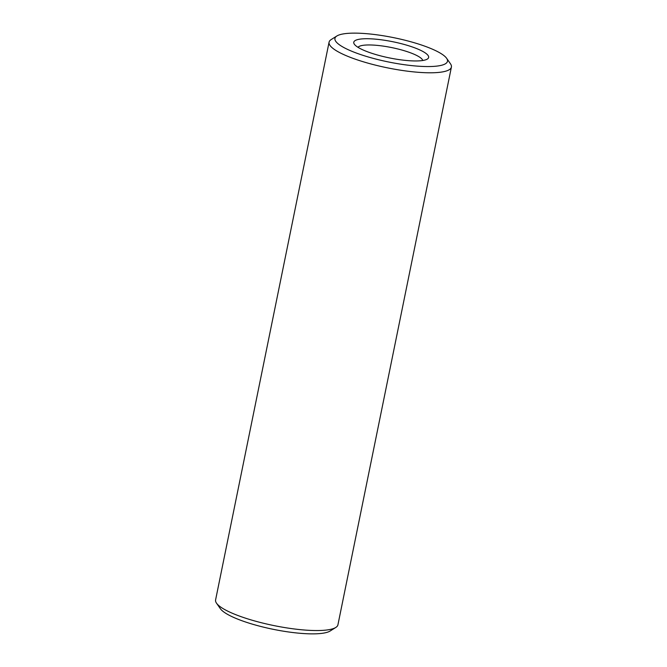 <?xml version="1.0" encoding="UTF-8"?>
<svg xmlns="http://www.w3.org/2000/svg" width="667" height="667" viewBox="0 0 667 667"><rect width="100%" height="100%" fill="white"/><g stroke="black" fill="none" stroke-linecap="round" stroke-linejoin="round"><path stroke-width="1" d="M335.809 627.447L330.115 631.024A57.429 12.431 -168.5 0 1 328.156 631.957A57.429 12.431 -168.5 0 1 270.227 628.689A57.429 12.431 -168.5 0 1 220.368 608.696L216.517 603.176A62.423 13.507 11.5 0 0 270.719 624.912A62.423 13.507 11.5 0 0 333.683 628.472A62.423 13.507 11.5 0 0 335.809 627.447A62.423 13.507 11.5 0 0 337.927 624.821L451.409 67.067A62.423 13.507 -168.5 0 1 447.157 70.71A62.423 13.507 -168.5 0 1 377.43 65.616A62.423 13.507 -168.5 0 1 329.073 42.179A62.423 13.507 -168.5 0 1 331.191 39.553L336.885 35.976A57.429 12.431 11.5 0 0 373.362 58.404A57.429 12.431 11.5 0 0 443.572 64.649A57.429 12.431 11.5 0 0 446.632 58.304A57.429 12.431 11.5 0 0 396.773 38.311A57.429 12.431 11.5 0 0 338.844 35.043A57.429 12.431 11.5 0 0 336.885 35.976M446.632 58.304L450.483 63.824A62.423 13.507 -168.5 0 1 451.409 67.067M426.046 59.688A38.202 8.271 -168.5 0 1 387.51 57.512A38.202 8.271 -168.5 0 1 354.344 44.214A38.202 8.271 -168.5 0 1 356.378 39.995A38.202 8.271 -168.5 0 1 403.085 44.147A38.202 8.271 -168.5 0 1 427.347 59.063A38.202 8.271 -168.5 0 1 426.046 59.688M422.761 60.497A33.208 7.187 11.5 0 0 395.431 48.391A33.208 7.187 11.5 0 0 359.955 46.065A33.208 7.187 11.5 0 0 358.004 47.324M329.073 42.179L215.591 599.933A62.423 13.507 11.5 0 0 216.517 603.176"/></g></svg>
